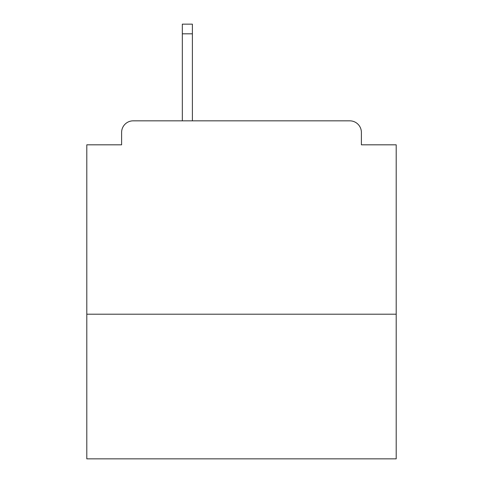 <?xml version="1.0" encoding="UTF-8"?>
<svg xmlns="http://www.w3.org/2000/svg" width="483" height="483" viewBox="0 0 483 483"><rect width="100%" height="100%" fill="white"/><g stroke="black" fill="none" stroke-linecap="round" stroke-linejoin="round"><path stroke-width="0.72" d="M396.199 314.21L396.199 144.815L361.393 144.815L361.393 132.439A11.604 11.604 0 0 0 349.789 120.835L133.211 120.835A11.604 11.604 0 0 0 121.607 132.439L121.607 144.815L86.801 144.815L86.801 458.85L396.199 458.85L396.199 314.21L86.801 314.21M121.607 132.439L121.607 144.815M349.789 120.835L301.833 120.835M181.167 120.835L133.211 120.835M361.393 144.815L361.393 132.439M192.385 33.816L182.326 33.816L182.326 24.15L192.385 24.15L192.385 120.835M182.326 33.816L182.326 120.835"/></g></svg>
